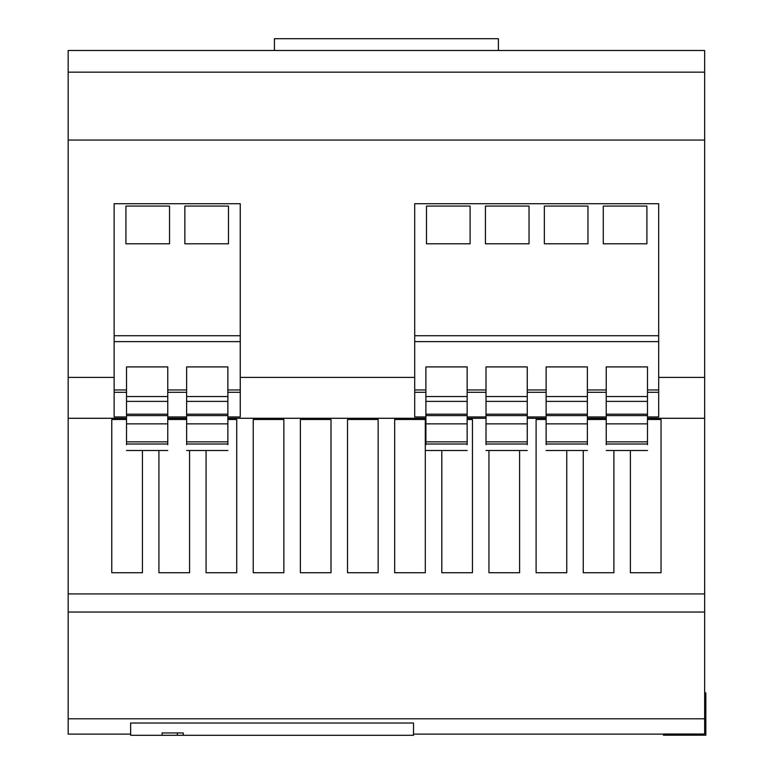 <?xml version="1.0" encoding="UTF-8"?>
<svg xmlns="http://www.w3.org/2000/svg" width="774" height="774" viewBox="0 0 774 774"><rect width="100%" height="100%" fill="white"/><g stroke="black" fill="none" stroke-linecap="round" stroke-linejoin="round"><path stroke-width="1.16" d="M162.105 735.3L162.105 732.939L183.254 732.939L177.362 732.939L177.362 735.3L413.519 735.3L413.519 723.013L130.642 723.013L130.642 735.3L177.362 735.3M647.49 401.387L606.236 401.387L606.236 366.905L647.49 366.905L647.49 423.862L606.236 423.862L606.236 444.682M587.379 401.387L546.125 401.387L546.125 366.905L587.379 366.905L587.379 423.862L546.125 423.862L546.125 444.682M527.258 401.387L486.014 401.387L486.014 366.905L527.258 366.905L527.258 423.862L486.014 423.862L486.014 444.682M186.621 392.302L167.764 392.302M186.621 389.951L167.764 389.951M240.25 392.302L227.875 392.302M240.25 389.951L227.875 389.951M606.236 392.302L587.379 392.302M546.125 392.302L527.258 392.302M486.014 392.302L467.148 392.302M425.894 392.302L414.7 392.302M658.684 392.302L647.49 392.302M658.684 389.951L647.49 389.951M658.684 341.624L414.7 341.624M425.894 389.951L414.7 389.951M467.148 444.682L467.148 366.905L425.894 366.905L425.894 444.682M486.014 389.951L467.148 389.951M546.125 389.951L527.258 389.951M606.236 389.951L587.379 389.951M647.49 416.954L658.684 416.954L658.684 203.717L414.7 203.717L414.7 416.954L425.894 416.954M467.148 416.954L486.014 416.954M527.258 416.954L546.125 416.954M587.379 416.954L606.236 416.954M227.875 416.954L240.25 416.954L240.25 203.717L114.136 203.717L114.136 416.954L126.51 416.954M167.764 416.954L186.621 416.954M414.7 377.402L240.25 377.402M704.65 72.156L68.17 72.156L68.17 50.484L704.65 50.484L704.65 377.402L658.684 377.402M704.65 140.065L68.17 140.065L68.17 718.785L704.65 718.785L704.65 734.023L663.405 734.023L663.405 735.203L705.83 735.203L705.83 692.865L704.65 692.865M114.136 377.402L68.17 377.402M704.65 377.402L704.65 418.279L647.49 418.279M606.236 418.279L587.379 418.279M546.125 418.279L527.258 418.279M486.014 418.279L467.148 418.279M425.894 418.279L227.875 418.279M186.621 418.279L167.764 418.279M126.51 418.279L68.17 418.279M130.642 734.12L68.17 734.12L68.17 718.785M704.65 418.279L704.65 718.785M630.394 450.516L630.394 572.712L661.044 572.712L661.044 419.479L647.49 419.479M583.248 450.516L583.248 572.712L613.898 572.712L613.898 450.516M606.236 419.479L587.379 419.479M546.125 419.479L536.101 419.479L536.101 572.712L566.752 572.712L566.752 450.516M488.955 450.516L488.955 572.712L519.606 572.712L519.606 450.516M441.809 450.516L441.809 572.712L472.45 572.712L472.45 419.479L467.148 419.479M394.663 572.712L425.303 572.712L425.303 419.479L394.663 419.479L394.663 572.712M347.516 572.712L378.157 572.712L378.157 419.479L347.516 419.479L347.516 572.712M300.37 572.712L331.011 572.712L331.011 419.479L300.37 419.479L300.37 572.712M253.224 572.712L283.864 572.712L283.864 419.479L253.224 419.479L253.224 572.712M206.068 450.516L206.068 572.712L236.718 572.712L236.718 419.479L227.875 419.479M158.922 450.516L158.922 572.712L189.572 572.712L189.572 450.516M186.621 419.479L167.764 419.479M126.51 419.479L111.775 419.479L111.775 572.712L142.426 572.712L142.426 450.516M704.65 593.929L68.17 593.929M704.65 612.031L68.17 612.031M68.17 72.156L68.17 140.065M274.431 50.484L274.431 38.7L498.388 38.7L498.388 50.484M183.254 732.939L183.254 735.3M705.83 735.203L663.405 735.203M169.535 206.068L125.92 206.068L125.92 243.791L169.535 243.791L169.535 206.068M228.465 206.068L184.86 206.068L184.86 243.791L228.465 243.791L228.465 206.068M240.25 335.732L114.136 335.732M240.25 341.624L114.136 341.624M126.51 389.951L114.136 389.951M167.764 366.905L126.51 366.905L126.51 396.54L167.764 396.54L167.764 366.905M227.875 366.905L186.621 366.905L186.621 396.54L227.875 396.54L227.875 366.905M126.51 392.302L114.136 392.302M658.684 335.732L414.7 335.732M529.029 206.068L485.424 206.068L485.424 243.791L529.029 243.791L529.029 206.068M587.969 206.068L544.354 206.068L544.354 243.791L587.969 243.791L587.969 206.068M646.9 206.068L603.285 206.068L603.285 243.791L646.9 243.791L646.9 206.068M470.099 206.068L426.484 206.068L426.484 243.791L470.099 243.791L470.099 206.068M467.148 441.857L425.894 441.857M486.014 401.387L486.014 423.862M527.258 423.862L527.258 441.857L486.014 441.857M527.258 441.857L527.258 444.682M546.125 401.387L546.125 423.862M587.379 423.862L587.379 441.857L546.125 441.857M587.379 441.857L587.379 444.682M606.236 401.387L606.236 423.862M647.49 423.862L647.49 441.857L606.236 441.857M647.49 441.857L647.49 444.682M186.621 444.682L186.621 396.627M227.875 444.682L227.875 396.627M186.621 441.857L227.875 441.857M126.51 444.682L126.51 396.627M167.764 444.682L167.764 396.627M126.51 441.857L167.764 441.857M467.148 444.015L425.894 444.015M467.148 401.387L425.894 401.387M467.148 414.177L425.894 414.177M467.148 415.609L425.894 415.609M527.258 414.177L486.014 414.177M527.258 415.609L486.014 415.609M527.258 444.015L486.014 444.015M587.379 414.177L546.125 414.177M587.379 415.609L546.125 415.609M587.379 444.015L546.125 444.015M647.49 414.177L606.236 414.177M647.49 415.609L606.236 415.609M647.49 444.015L606.236 444.015M186.621 444.015L227.875 444.015M186.621 415.609L227.875 415.609M186.621 414.177L227.875 414.177M186.621 401.387L227.875 401.387M126.51 444.015L167.764 444.015M126.51 415.609L167.764 415.609M126.51 414.177L167.764 414.177M126.51 401.387L167.764 401.387M413.519 734.12L663.405 734.12M467.148 450.516L425.894 450.516M467.148 396.54L425.894 396.54M467.148 423.862L425.894 423.862M527.258 396.54L486.014 396.54M527.258 450.516L486.014 450.516M587.379 396.54L546.125 396.54M587.379 450.516L546.125 450.516M647.49 396.54L606.236 396.54M647.49 450.516L606.236 450.516M186.621 450.516L227.875 450.516M186.621 423.862L227.875 423.862M126.51 450.516L167.764 450.516M126.51 423.862L167.764 423.862"/></g></svg>
